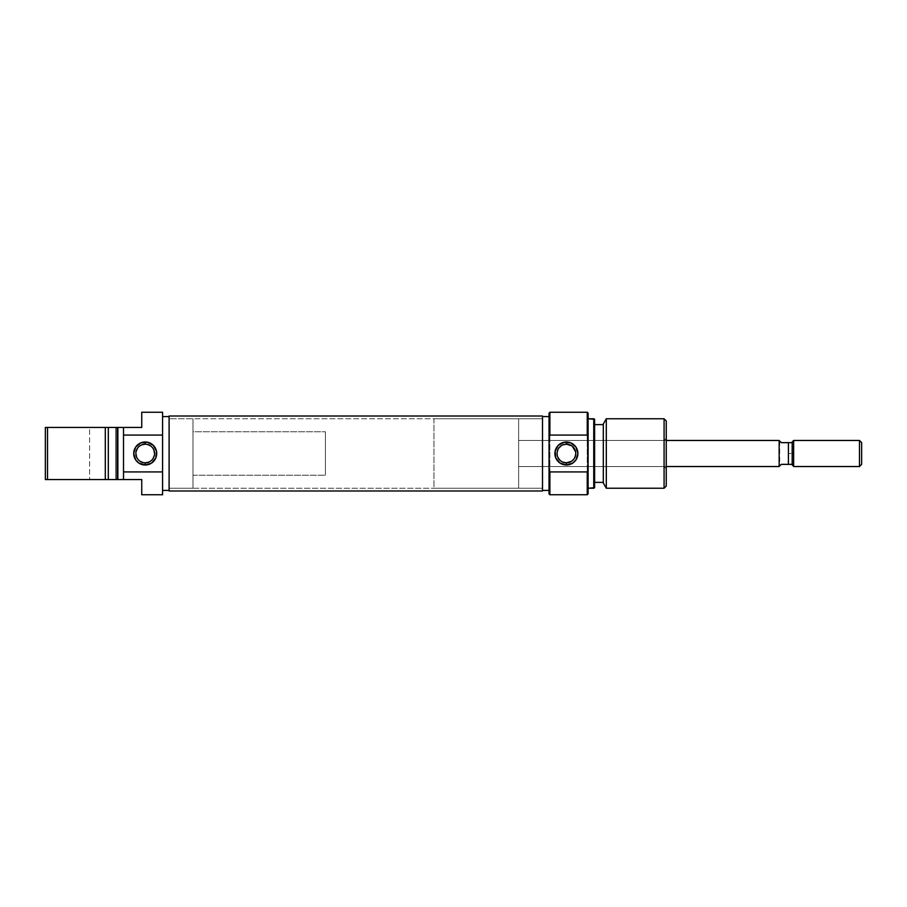 <?xml version="1.0" encoding="UTF-8"?>
<svg xmlns="http://www.w3.org/2000/svg" width="907" height="907" viewBox="0 0 907 907"><rect width="100%" height="100%" fill="white"/><g stroke="black" fill="none" stroke-linecap="round" stroke-linejoin="round"><path stroke-width="0.68" stroke-dasharray="4.54 3.4" d="M145.222 444.169A9.331 9.331 0 0 0 135.88 453.5A9.331 9.331 0 0 0 145.222 462.831A9.331 9.331 0 0 0 154.553 453.5A9.331 9.331 0 0 0 145.222 444.169L147.036 444.339M115.688 479.554L89.634 479.554L89.634 427.446L115.688 427.446L115.688 479.554L89.634 479.554L115.688 479.554L115.688 427.446L89.634 427.446L115.688 427.446L89.634 427.446L89.634 479.554L115.688 479.554M192.976 475.211L325.409 475.211L325.409 431.789L192.976 431.789L192.976 488.238L192.976 418.762L169.099 418.762L169.099 488.238L192.976 488.238L169.099 488.238L169.099 453.5L169.099 490.404L169.099 416.596L169.099 490.404L169.099 418.762L169.099 488.238L169.099 418.762L192.976 418.762L192.976 488.238L192.976 431.789L192.976 475.211L192.976 431.789L325.409 431.789L325.409 475.211L192.976 475.211M162.58 453.5L162.58 494.746L162.58 453.5M141.741 494.746L141.741 479.554L123.511 479.554L123.511 427.446L141.741 427.446L141.741 412.254M47.515 427.446L105.303 427.446L105.303 479.554L47.515 479.554L47.515 427.446L47.515 479.554L45.35 479.554L45.35 427.446L108.307 427.446L108.307 479.554L108.307 427.446L116.992 427.446L116.992 479.554L105.303 479.554L105.303 427.446L108.307 427.446L108.307 479.554L108.307 453.5L108.307 479.554L45.35 479.554L45.35 427.446L47.515 427.446M141.741 493.737L141.741 479.554L116.992 479.554L116.992 427.446L116.992 479.554L116.992 427.446L123.511 427.446L123.511 479.554L117.865 479.554L117.865 427.446L117.865 479.554L116.992 479.554L116.992 427.446L123.511 427.446L123.511 479.554L123.511 427.446L141.741 427.446L141.741 413.263M108.307 427.446L108.307 479.554L116.992 479.554L116.992 427.446L108.307 427.446M123.511 479.554L123.511 427.446L123.511 479.554M169.099 416.596L169.099 446.301L169.099 416.596M192.976 418.762L192.976 446.72L192.976 418.762M325.409 431.789L325.409 475.211L325.409 431.789M148.793 462.128L150.403 461.266M151.82 460.098L152.977 458.681M154.371 455.325L154.553 453.5M153.839 449.929L152.977 448.319M151.82 446.902L150.403 445.734M141.639 444.872L140.029 445.734M138.612 446.902L137.456 448.319M136.061 451.675L135.88 453.5M136.594 457.071L137.456 458.681M138.612 460.098L140.029 461.266M143.397 462.661L145.222 462.831M169.099 488.238L169.099 418.762L542.511 418.762L542.511 488.238L169.099 488.238L169.099 416.007L169.099 488.238L542.511 488.238L542.511 418.762L542.511 490.993L542.511 416.007L542.511 487.569L542.511 418.762L169.099 418.762L169.099 488.238M664.083 466.527L664.083 440.473L666.26 438.308L666.26 468.692L664.083 466.527L518.634 466.527L518.634 440.473L664.083 440.473L664.083 466.527L664.083 440.473L518.634 440.473L518.634 466.527L664.083 466.527L666.26 468.692L666.26 438.308L666.26 486.061L666.26 420.939L666.26 468.409L666.26 438.308L664.083 440.473L664.083 466.527M549.891 412.254L549.891 494.746L549.891 412.254M549.03 493.884L549.03 413.116L549.03 493.884M587.237 494.746L587.237 412.254L587.237 494.746M588.099 413.116L588.099 493.884L588.099 413.116M568.292 444.362L571.603 445.756M574.108 448.239L574.981 449.838L574.108 448.239M575.537 451.618L575.537 455.393L574.097 458.772L575.73 453.511L574.981 449.838M572.963 460.132L574.097 458.772M564.505 462.638L568.281 462.638L571.603 461.244M542.511 418.762L518.634 418.762L518.634 488.238L542.511 488.238L542.511 416.596L542.511 490.404L542.511 416.596L542.511 488.238L542.511 418.762L542.511 488.238L518.634 488.238L518.634 418.762L518.634 488.238L518.634 418.762L542.511 418.762M603.302 482.377L603.302 424.623L603.302 482.377M594.618 424.623L594.618 487.739L594.618 424.623M593.745 418.762L593.745 488.238L593.745 418.762M603.302 483.023L603.302 423.977L603.302 483.023M603.302 424.623L603.302 481.821L603.302 424.623M664.083 418.762L664.083 488.238L664.083 418.762M606.307 488.238L606.307 418.762L606.307 488.238M564.517 444.351L566.387 444.169L564.517 444.351M558.689 448.228L557.057 453.489L558.689 448.228L562.759 444.906M558.678 458.761L557.805 457.162L558.678 458.761M562.748 462.094L561.184 461.244M518.634 440.473L518.634 466.527L518.634 440.473L518.634 466.527L666.26 466.527L518.634 466.527L518.634 440.473L666.26 440.473L518.634 440.473L518.634 453.5L518.634 418.762L433.965 418.762L433.965 488.238L518.634 488.238L518.634 440.473M557.057 453.489L557.805 457.162M781.324 464.35L792.174 464.35L792.174 465.076L792.174 453.5L793.636 453.5L793.636 466.527L793.636 440.473L793.636 453.5L788.421 453.5L788.421 442.65L792.174 442.65L792.174 464.35L781.324 464.35L779.147 466.436L779.147 440.564L781.324 442.65L788.421 442.65L788.421 464.35L788.421 453.5L792.174 453.5L792.174 441.924L792.174 442.65L781.324 442.65M859.485 440.473L859.485 466.527L859.485 440.473M861.65 442.65L861.65 464.35L861.65 442.65M779.147 440.473L779.147 466.527L779.147 440.473M779.703 441.097L779.703 465.903M518.634 488.238L518.634 460.28L518.634 488.238L433.965 488.238L433.965 418.762L518.634 418.762L518.634 488.238M433.965 418.762L433.965 488.238L433.965 418.762"/><path stroke-width="1.36" d="M145.222 444.169L145.222 441.992A11.508 11.508 0 0 1 156.718 453.5A11.508 11.508 0 0 1 145.222 465.008L151.605 463.069L155.845 457.899L156.503 451.255L153.351 445.36L147.467 442.219L140.812 442.865L135.653 447.106L133.714 453.5L135.653 459.894L138.828 463.069L145.222 465.008L145.222 462.831A9.331 9.331 0 0 0 154.553 453.5A9.331 9.331 0 0 0 145.222 444.169A9.331 9.331 0 0 0 135.88 453.5A9.331 9.331 0 0 0 145.222 462.831L145.222 465.008A11.508 11.508 0 0 1 133.714 453.5A11.508 11.508 0 0 1 145.222 441.992L145.222 444.169A9.331 9.331 0 0 1 154.553 453.5A9.331 9.331 0 0 1 145.222 462.831A9.331 9.331 0 0 1 135.88 453.5A9.331 9.331 0 0 1 145.222 444.169L141.639 444.872M162.58 490.404L169.099 490.404L162.58 490.404M169.099 416.596L162.58 416.596L169.099 416.596M141.741 413.263L141.741 427.446L123.511 427.446L123.511 435.077L162.58 435.077L162.58 412.254L141.741 412.254L141.741 427.446L123.511 427.446L123.511 479.554L141.741 479.554L141.741 494.746L162.58 494.746L141.741 494.746M141.741 412.254L162.58 412.254L162.58 453.5L162.58 435.077L123.511 435.077L123.511 479.554L141.741 479.554L141.741 493.737M108.307 479.554L108.307 427.446L45.35 427.446L45.35 479.554L47.515 479.554L47.515 427.446L47.515 479.554L105.303 479.554L105.303 427.446L105.303 479.554L117.865 479.554L117.865 427.446L116.992 427.446L116.992 479.554L123.511 479.554L117.865 479.554L117.865 427.446L45.35 427.446L45.35 479.554L108.307 479.554L108.307 427.446L116.992 427.446L116.992 479.554L108.307 479.554M123.511 427.446L117.865 427.446L123.511 427.446M162.58 471.923L123.511 471.923L162.58 471.923L162.58 453.5L162.58 494.746L162.58 471.923M145.222 462.831L148.793 462.128M150.403 461.266L151.82 460.098M152.977 458.681L154.371 455.325M154.553 453.5L153.839 449.929M152.977 448.319L151.82 446.902M150.403 445.734L147.036 444.339M140.029 445.734L138.612 446.902M137.456 448.319L136.061 451.675M135.88 453.5L136.594 457.071M137.456 458.681L138.612 460.098M140.029 461.266L143.397 462.661M542.511 416.007L169.099 416.007L169.099 490.993L542.511 490.993L542.511 416.007L542.511 490.993L169.099 490.993L169.099 416.007L542.511 416.007M549.891 471.923L549.03 469.883L549.03 493.884L549.891 494.746L549.891 471.923L549.891 494.746L549.03 493.884L549.03 453.5L549.03 469.883L549.891 471.923L587.237 471.923L549.891 471.923M549.03 413.116L549.891 412.254L587.237 412.254L587.237 435.077L588.099 437.117L588.099 413.116L587.237 412.254L588.099 413.116L588.099 469.883L587.237 412.254L549.891 412.254L549.891 435.077L587.237 435.077L549.891 435.077L549.891 412.254L549.03 413.116L549.03 453.5L549.03 437.117L549.891 435.077L549.03 437.117L549.03 413.116M588.099 493.884L587.237 494.746L587.237 471.923L587.237 494.746L549.891 494.746L587.237 494.746L588.099 493.884L588.099 469.883L587.237 471.923L588.099 469.883L588.099 493.884M571.603 445.756L566.387 444.169A9.331 9.331 0 0 0 557.057 453.5A9.331 9.331 0 0 0 566.387 462.831A9.331 9.331 0 0 0 575.73 453.5A9.331 9.331 0 0 0 566.387 444.169L566.387 441.992A11.508 11.508 0 0 1 577.895 453.5A11.508 11.508 0 0 1 566.387 465.008L566.387 462.831L571.603 461.244L566.387 462.831L562.748 462.094L566.387 462.831A9.331 9.331 0 0 1 557.057 453.5A9.331 9.331 0 0 1 566.387 444.169A9.331 9.331 0 0 1 575.73 453.5A9.331 9.331 0 0 1 566.387 462.831L566.387 465.008L572.782 463.069L575.956 459.894L577.895 453.5L575.956 447.106L570.798 442.865L564.143 442.219L558.259 445.36L555.107 451.255L555.764 457.899L560.004 463.069L566.387 465.008A11.508 11.508 0 0 1 554.891 453.5A11.508 11.508 0 0 1 566.387 441.992L566.41 444.169M574.981 449.838L575.537 451.618L572.317 446.278M574.97 457.185L575.537 455.393M572.317 460.722L574.097 458.772M593.745 488.238L594.618 487.739L594.618 419.261L593.745 418.762L593.745 488.238L593.745 418.762L588.099 418.762L594.618 419.261L594.618 487.739L588.099 488.238L593.745 488.238M664.083 488.238L666.26 486.061L666.26 420.939L664.083 418.762L664.083 488.238L664.083 418.762L606.307 418.762L603.302 423.977L603.302 483.023L606.307 488.238L606.307 418.762L606.307 488.238L664.083 488.238L606.307 488.238L603.302 483.023L603.302 423.977L606.307 418.762L664.083 418.762L666.26 420.939L666.26 486.061L664.083 488.238M603.302 424.623L594.618 424.623L603.302 424.623M594.618 482.377L603.302 482.377L594.618 482.377M549.03 416.596L542.511 416.596L549.03 416.596M542.511 490.404L549.03 490.404L542.511 490.404M561.184 445.756L558.689 448.228M557.249 451.584L557.816 449.804M557.249 455.371L557.057 453.489M557.805 457.162L559.812 460.121M561.172 461.244L562.748 462.094M559.823 460.132L560.469 460.722M560.481 446.278L559.823 446.868M566.387 444.169L562.759 444.906M779.147 440.473L666.26 440.473L779.147 440.473L779.147 466.527L779.147 440.473M666.26 466.527L779.147 466.527L666.26 466.527M779.294 466.3L781.324 464.35L779.703 465.903L781.324 464.35L792.174 464.35L793.636 466.527L793.636 453.5L792.174 453.5L792.174 464.35L792.174 442.65L788.421 442.65L788.421 464.35L792.174 464.35L792.174 465.076M793.636 440.473L792.174 441.924L792.174 453.5L793.636 453.5L793.636 440.473L859.485 440.473L861.65 442.65L861.65 464.35L859.485 466.527L861.65 464.35L861.65 442.65L859.485 440.473L859.485 466.527L859.485 440.473L793.636 440.473L793.636 466.527L859.485 466.527L793.636 466.527M792.174 441.924L792.174 442.65L781.324 442.65L779.147 440.564M781.324 464.35L788.421 464.35L788.421 442.65L781.324 442.65"/></g></svg>
